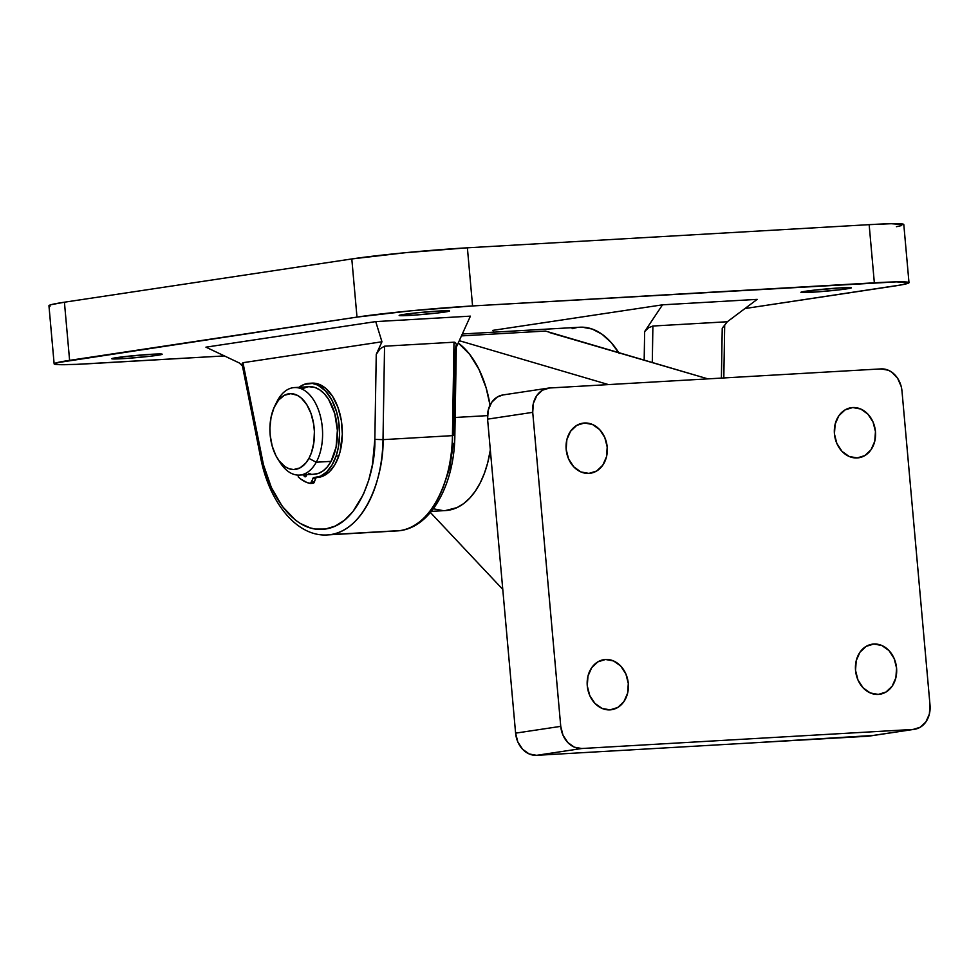 <?xml version="1.0" encoding="UTF-8"?>
<svg xmlns="http://www.w3.org/2000/svg" width="979" height="979" viewBox="0 0 979 979"><rect width="100%" height="100%" fill="white"/><g stroke="black" fill="none" stroke-linecap="round" stroke-linejoin="round"><path stroke-width="1.47" d="M330.706 534.583A105.181 61.469 86.7 0 1 327.414 534.926L400.142 530.581L330.706 534.583C367.076 529.333 384.147 472.098 383.009 439.644L384.563 346.199L453.987 342.197L452.445 435.643L383.009 439.644A105.181 61.469 86.7 0 1 330.706 534.583M456.3 344.314L455.162 349.784L453.754 434.835L454.856 435.214L452.445 435.643C453.583 468.097 436.512 525.331 400.142 530.581L396.85 530.924A105.181 61.469 -93.3 0 0 400.142 530.581A105.181 61.469 -93.3 0 0 452.445 435.643L383.009 439.644L374.847 439.387L372.461 464.548L368.74 480.126L363.466 494.199L352.954 511.589L344.535 520.179L335.271 526.053L325.456 529.039L315.36 529.052L310.319 527.938L300.394 523.508L295.597 520.216L282.307 506.424L271.342 487.469L263.437 464.646L242.963 362.695L381.957 341.781L376.254 354.337L374.847 439.387C375.948 470.128 359.648 524.475 325.114 529.088C290.653 534.02 265.896 486.171 261.577 456.434L242.963 362.695L242.046 363.907L243.416 366.538M122.314 358.681A25.319 1.101 -5.1 0 1 111.765 358.73A25.319 1.101 -5.1 0 1 125.41 356.527A25.319 1.101 -5.1 0 1 151.659 354.263L162.196 354.263L150.325 356.234L126.597 358.412L111.777 358.681L123.648 356.723L151.659 354.263A25.319 1.101 -5.1 0 1 162.208 354.227A25.319 1.101 -5.1 0 1 148.563 356.429A25.319 1.101 -5.1 0 1 122.314 358.681L122.155 356.894L122.314 358.681M409.699 315.422A25.319 1.101 -5.1 0 1 399.151 315.458A25.319 1.101 -5.1 0 1 412.795 313.256A25.319 1.101 -5.1 0 1 439.045 311.004L449.581 311.004L437.711 312.962L413.982 315.152L399.163 315.422L415.475 312.962L439.045 311.004A25.319 1.101 -5.1 0 1 449.594 310.955A25.319 1.101 -5.1 0 1 435.949 313.17A25.319 1.101 -5.1 0 1 409.699 315.422L409.54 313.635L409.699 315.422M811.469 292.268A25.319 1.101 -5.1 0 1 800.92 292.305A25.319 1.101 -5.1 0 1 814.565 290.102A25.319 1.101 -5.1 0 1 840.814 287.85L851.351 287.85L839.48 289.808L815.752 291.999L800.932 292.268L812.803 290.31L840.814 287.85A25.319 1.101 -5.1 0 1 851.363 287.814A25.319 1.101 -5.1 0 1 837.718 290.017A25.319 1.101 -5.1 0 1 811.469 292.268L811.31 290.482L811.469 292.268M903.752 224.644L891.269 223.714L869.156 224.656L874.345 282.809L472.576 305.95L467.387 247.809L869.156 224.656L874.345 282.809A83.178 3.622 -5.1 0 1 908.989 282.662A83.178 3.622 -5.1 0 1 893.521 286.174L744.946 308.544L901.635 284.84L908.94 282.796L896.458 281.866L472.576 305.95L410.813 310.82L356.992 317.098L56.292 362.842L54.175 363.735L59.474 364.665L76.57 364.347L224.399 355.915L88.783 363.735A83.178 3.622 -5.1 0 1 54.139 363.87A83.178 3.622 -5.1 0 1 69.607 360.358L64.418 302.205L351.804 258.945L356.992 317.098L69.607 360.358L64.418 302.205L51.104 304.689L48.987 305.583L50.064 306.207M205.933 347.166L375.728 321.601L470.409 316.144L456.312 347.239L470.409 316.144L375.728 321.601L381.957 341.781L375.728 321.601L205.933 347.166L239.206 362.928L242.437 365.926L239.206 362.928L205.933 347.166M492.718 330.388L662.514 304.824L757.195 299.366L662.514 304.824L492.718 330.388L494.028 332.162L492.718 330.388M896.446 226.687L901.647 225.549M908.989 282.662L903.801 224.521A83.178 3.622 174.9 0 0 869.156 224.656L467.387 247.809L405.624 252.68L351.804 258.945L64.418 302.205A83.178 3.622 174.9 0 0 48.95 305.717L54.139 363.87M472.576 305.95L467.387 247.809A83.178 3.622 174.9 0 0 351.804 258.945L356.992 317.098A83.178 3.622 -5.1 0 1 472.576 305.95M453.387 443.377L449.704 467.95L442.361 489.659M721.401 378.09L722.233 328.259L727.324 321.748L652.895 326.031L652.295 362.499L652.895 326.031L727.324 321.748L757.195 299.366L727.324 321.748L722.233 328.259L721.401 378.09M644.17 360.113L644.647 331.575L662.514 304.824L644.647 331.575L648.526 327.769L652.895 326.031L648.526 327.769L644.647 331.575L644.17 360.113M723.102 327.072L722.233 328.259L723.102 327.072M261.834 457.719A5.85 1.101 -11.2 0 1 260.573 457.303C269.127 502.423 296.906 537.067 327.414 534.926L396.85 530.924C429.94 529.541 454.525 485.523 454.856 435.202L452.445 435.643L453.987 342.197L454.843 342.295L456.018 343.372L453.987 342.197L384.563 346.199L380.17 348.695L376.254 354.337L381.957 341.781L242.963 362.695L242.254 364.665M260.573 457.303A5.85 1.101 -11.2 0 1 261.577 456.434A5.85 1.101 168.8 0 0 260.585 457.303L242.07 364.078M383.009 439.644L384.563 346.199L380.17 348.695L376.254 354.337L374.847 439.387L383.009 439.644M277.73 458.821L280.239 462.737A43.822 25.613 -93.3 0 0 316.241 462.223L308.923 458.38A37.985 22.199 86.7 0 1 277.73 458.821A37.985 22.199 86.7 0 1 274.695 406.212A37.985 22.199 86.7 0 1 275.417 404.816L277.571 400.423A43.822 25.613 -93.3 0 0 276.739 402.026L274.695 406.212M299.427 475.072L314.259 474.228A43.822 25.613 -93.3 0 0 331.073 461.366L316.241 462.223A43.822 25.613 86.7 0 1 299.427 475.072A43.822 25.613 86.7 0 1 278.978 460.644M276.005 403.617A43.822 25.613 86.7 0 1 277.571 400.423A43.822 25.613 86.7 0 1 294.385 387.574A43.822 25.613 86.7 0 1 319.754 413.86A43.822 25.613 86.7 0 1 316.241 462.223L331.073 461.366A43.822 25.613 -93.3 0 0 334.585 413.003A43.822 25.613 -93.3 0 0 309.217 386.717L294.385 387.574M308.923 458.38L311.469 452.616L313.867 442.545L314.394 431.531L313.672 424.127L311.065 413.652L306.843 404.719L301.336 398.098L297.212 395.271L290.69 393.656L284.302 395.308L278.599 400.081L274.059 407.582L271.073 417.14L269.91 427.945L270.204 435.386L272.211 446.179L275.931 455.724L279.223 460.974L285.036 466.677L289.282 468.819L293.651 469.541L300.039 467.889L305.742 463.104L308.923 458.38L316.241 462.223A43.822 25.613 -93.3 0 0 313.831 400.313A43.822 25.613 -93.3 0 0 277.571 400.423L275.417 404.816A37.985 22.199 86.7 0 1 306.843 404.719A37.985 22.199 86.7 0 1 308.923 458.38M309.193 386.717L315.067 387.513L319.974 389.997L324.563 394.023L328.663 399.456L334.769 413.64L337.376 430.393L336.078 447.146L331.073 461.366L327.402 466.824L323.119 470.887L318.408 473.395L313.439 474.252M310.918 474.044L308.409 473.42M302.658 388.602L307.528 386.913M306.525 474.35L306.341 475.708A2.435 1.42 86.7 0 1 305.24 476.822A2.435 1.42 86.7 0 1 303.71 474.827M313.268 483.259L316.254 477.544L323.278 476.002L329.482 471.694L334.794 464.854L338.844 455.871A47.237 27.608 -93.3 0 0 337.816 407.031A47.237 27.608 -93.3 0 0 311.946 383.144L309.18 383.303A47.237 27.608 86.7 0 1 335.051 407.191A47.237 27.608 86.7 0 1 336.091 456.03L338.844 455.871L340.056 451.87L342.344 434.162L341.292 420.346L337.951 407.386L332.591 396.397L325.701 388.333L317.845 383.878L311.922 383.144M312.79 483.271A2.925 1.713 -93.3 0 0 313.06 483.296A2.925 1.713 -93.3 0 0 314.394 481.962L311.628 482.121L312.852 478.535L315.605 478.376L314.394 481.962L311.628 482.121A2.925 1.713 86.7 0 1 310.294 483.455A2.925 1.713 86.7 0 1 310.025 483.43A53.441 31.23 86.7 0 1 298.167 476.834L298.754 475.096L298.167 476.834L301.006 479.208L306.965 482.525L310.502 483.418L313.488 477.703L320.512 476.161L326.729 471.854L332.028 465.013L336.091 456.03L338.257 447.807L339.591 434.321L338.538 420.505L336.543 411.694L331.82 399.946L325.371 390.805L317.771 385.09L312.374 383.438L304.322 384.331L299.097 387.292A47.237 27.608 86.7 0 1 309.18 383.303M306.525 474.668A2.435 1.42 86.7 0 1 306.341 475.708L304.665 476.663L303.674 474.436M306.586 475.207L306.439 474.277M314.614 477.617L317.38 477.458A47.237 27.608 -93.3 0 0 338.844 455.871L336.091 456.03A47.237 27.608 86.7 0 1 314.614 477.617A47.237 27.608 86.7 0 1 313.769 477.642A1.946 1.138 86.7 0 0 313.733 477.642L313.733 477.642A1.946 1.138 86.7 0 0 312.852 478.535L315.605 478.376A1.946 1.138 -93.3 0 1 316.315 477.519M487.481 415.622L455.149 417.482L487.481 415.622M431.36 511.381L445.543 510.561A87.657 51.226 -93.3 0 0 490.32 449.961L487.713 462.773L484.421 473.249L480.285 482.745L475.366 491.079L469.773 498.091L463.618 503.634L456.997 507.611L445.433 510.561M873.806 644.023A25.319 20.522 -98.6 0 1 896.47 667.103A25.319 20.522 -98.6 0 1 879.827 694.258A25.319 20.522 -98.6 0 1 878.298 694.417L870.282 692.948L863.135 687.87L857.959 679.952L855.536 670.395L856.233 660.666L859.954 652.234L866.121 646.385L873.806 644.023L881.822 645.479L888.969 650.558L894.145 658.488L896.568 668.033L895.871 677.774L892.15 686.193L885.983 692.043L878.298 694.417A25.319 20.522 -98.6 0 1 855.634 671.337A25.319 20.522 -98.6 0 1 872.277 644.182A25.319 20.522 -98.6 0 1 873.806 644.023L870.784 644.476L873.806 644.023M605.536 659.479A25.319 20.522 -98.6 0 1 628.2 682.559A25.319 20.522 -98.6 0 1 611.557 709.714A25.319 20.522 -98.6 0 1 610.039 709.873L602.012 708.404L594.877 703.326L589.701 695.408L587.278 685.863L587.975 676.122L591.695 667.69L597.863 661.853L605.536 659.479L613.564 660.947L620.698 666.026L625.875 673.944L628.298 683.489L627.6 693.23L623.88 701.662L617.712 707.499L610.039 709.873A25.319 20.522 -98.6 0 1 587.376 686.793A25.319 20.522 -98.6 0 1 604.019 659.638A25.319 20.522 -98.6 0 1 605.536 659.479L602.513 659.932L605.536 659.479M852.697 407.545A25.319 20.522 -98.6 0 1 875.361 430.625A25.319 20.522 -98.6 0 1 858.718 457.78A25.319 20.522 -98.6 0 1 857.2 457.939L849.172 456.471L842.026 451.392L836.849 443.475L834.438 433.93L835.136 424.188L838.856 415.757L845.024 409.92L852.697 407.545L860.725 409.014L867.859 414.093L873.035 422.01L875.459 431.555L874.761 441.296L871.041 449.728L864.873 455.565L857.2 457.939A25.319 20.522 -98.6 0 1 834.536 434.86A25.319 20.522 -98.6 0 1 851.179 407.705A25.319 20.522 -98.6 0 1 852.697 407.545L849.674 407.998L852.697 407.545M584.439 423.001A25.319 20.522 -98.6 0 1 607.102 446.081A25.319 20.522 -98.6 0 1 590.447 473.236A25.319 20.522 -98.6 0 1 588.93 473.395L580.914 471.939L573.767 466.848L568.591 458.931L566.168 449.385L566.865 439.644L570.586 431.213L576.753 425.375L584.439 423.001L592.454 424.47L599.601 429.548L604.777 437.466L607.2 447.024L606.503 456.752L602.783 465.184L596.615 471.034L588.93 473.395A25.319 20.522 -98.6 0 1 566.266 450.316A25.319 20.522 -98.6 0 1 582.909 423.161A25.319 20.522 -98.6 0 1 584.439 423.001L581.416 423.454L584.439 423.001M459.286 340.692L608.497 384.6L459.286 340.692M502.765 589.382L430.43 512.494L502.765 589.382M433.367 508.786L442.949 510.597M490.026 405.147L486.098 387.733L478.951 369.303L469.504 354.092L458.245 342.993A87.657 51.226 -93.3 0 1 490.026 405.147M549.623 332.579L707.915 378.873L545.462 331.061L461.452 335.895L545.462 331.061M503.12 394.929L497.344 396.972L491.654 402.369L488.227 410.152L487.579 419.147L515.603 733.149L487.579 419.147L532.723 412.343L560.747 726.357L515.603 733.149L517.83 741.972L522.615 749.278L529.211 753.965L536.614 755.323L752.007 742.902L536.614 755.323L581.759 748.519L913.15 729.428L867.994 736.22L752.007 742.902L871.653 735.559M914.557 729.282L869.401 736.073A23.374 18.944 81.4 0 1 867.994 736.22L913.15 729.428A23.374 18.944 -98.6 0 0 914.557 729.282A23.374 18.944 -98.6 0 0 930.013 705.076L901.989 391.062A23.374 18.944 -98.6 0 0 880.978 368.899L549.586 387.99L542.501 390.18L536.81 395.577L533.371 403.36L532.723 412.343L560.747 726.357L562.986 735.168L567.771 742.486L574.355 747.173L581.759 748.519L913.15 729.428L920.236 727.238L925.926 721.841L929.365 714.058L930.013 705.076L901.989 391.062L901.218 386.546L897.645 378.322L891.845 372.216L888.381 370.246L880.978 368.899L549.586 387.99A23.374 18.944 -98.6 0 0 548.179 388.137L503.035 394.941A23.374 18.944 81.4 0 0 487.579 419.147L532.723 412.343A23.374 18.944 -98.6 0 1 548.179 388.137M618.679 352.611A87.657 51.226 -93.3 0 0 579.849 327.219L462.321 333.986M619.217 353.48L611.104 342.454L601.975 334.194L592.185 329.042L582.126 327.17M577.108 327.5L572.164 328.675M560.747 726.357L515.603 733.149A23.374 18.944 81.4 0 0 536.614 755.323L581.759 748.519A23.374 18.944 -98.6 0 1 560.747 726.357M723.811 377.955L724.693 325.114M454.856 435.202L456.349 345.22M313.06 483.296L310.294 483.455"/></g></svg>
